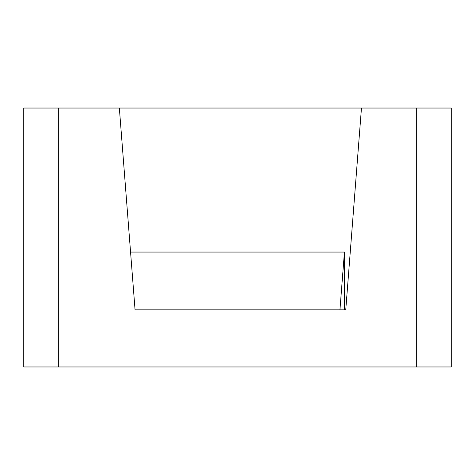 <?xml version="1.0" encoding="UTF-8"?>
<svg xmlns="http://www.w3.org/2000/svg" width="475" height="475" viewBox="0 0 475 475"><rect width="100%" height="100%" fill="white"/><g stroke="black" fill="none" stroke-linecap="round" stroke-linejoin="round"><path stroke-width="0.71" d="M130.56 252.059L344.44 252.059L344.44 309.825M119.35 108.039L361.463 108.039L345.758 309.825L135.054 309.825L119.35 108.039L58.336 108.039L58.336 366.961L416.664 366.961L416.664 108.039L361.463 108.039M58.336 366.961L23.75 366.961L23.75 108.039L58.336 108.039M416.664 108.039L451.25 108.039L451.25 366.961L416.664 366.961M344.44 252.059L339.946 309.825L135.054 309.825"/></g></svg>
